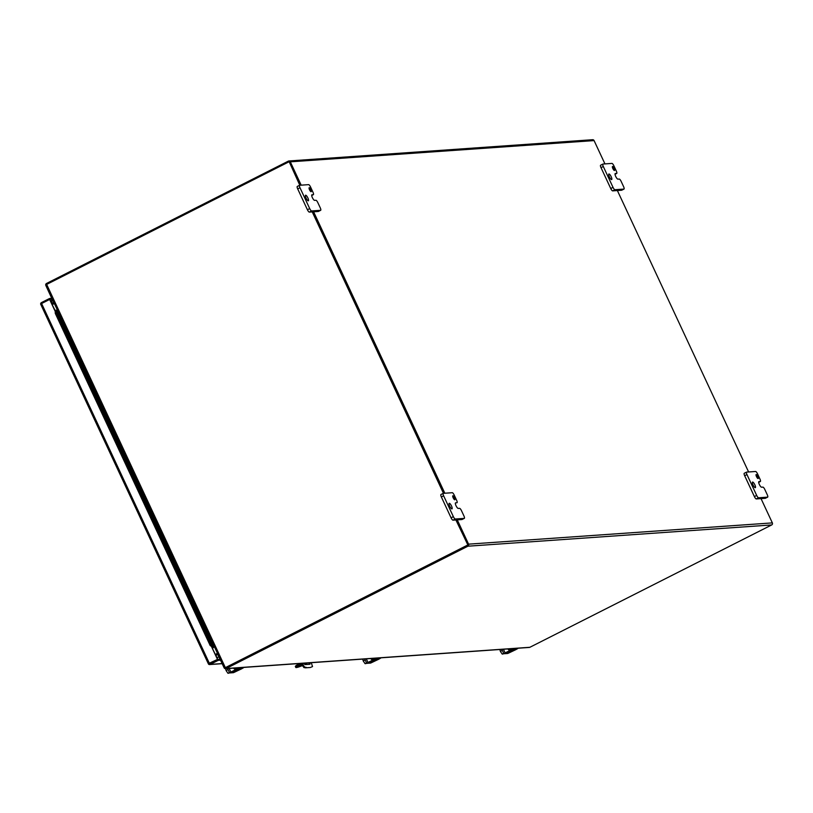 <?xml version="1.0" encoding="UTF-8"?>
<svg xmlns="http://www.w3.org/2000/svg" width="813" height="813" viewBox="0 0 813 813"><rect width="100%" height="100%" fill="white"/><g stroke="black" fill="none" stroke-linecap="round" stroke-linejoin="round"><path stroke-width="1.22" d="M516.773 648.774L517.454 648.733A3.567 0.986 63.2 0 0 517.566 648.703A3.567 0.986 63.2 0 0 517.779 648.246M517.566 648.703L516.407 649.282A3.567 0.986 63.2 0 0 516.489 649.211M511.712 649.13L510.137 649.241A3.567 0.986 -116.8 0 1 509.385 648.835M507.79 648.947A3.567 0.986 63.2 0 0 508.968 649.831L510.544 649.719M506.133 652.565L508.054 652.433L514.71 649.424M515.666 648.388L509.995 651.538L507.292 651.985M242.508 667.971L243.189 667.92A3.567 0.986 63.2 0 0 243.3 667.89A3.567 0.986 63.2 0 0 243.514 667.432M237.447 668.327L235.872 668.428A3.567 0.986 -116.8 0 1 235.12 668.022M233.524 668.134A3.567 0.986 63.2 0 0 234.703 669.018L236.278 668.906M231.868 671.762L233.788 671.629L240.445 668.621M241.4 667.585L235.729 670.735L233.026 671.172M365.2 659.973L363.228 660.969L362.74 659.089M366.572 662.93L365.078 663.682L363.228 660.969M366.724 663.256L365.677 663.642L366.673 663.144M366.643 663.073L365.078 663.682M379.813 657.788A1.778 1.697 -94 0 1 378.878 659.16L370.626 663.073L366.856 663.337L367.994 662.493L366.297 658.845M379.417 657.808A1.778 1.697 86 0 1 378.472 659.191L371.785 662.483L367.984 662.747L374.295 659.485A1.778 1.697 -94 0 0 375.24 658.103M374.834 658.134A1.778 1.697 86 0 1 373.899 659.516L367.994 662.493M302.406 665.501L301.786 665.817A10.691 1.189 -25 0 1 296.298 667.554A10.691 1.189 -25 0 1 295.78 667.432L295.353 666.508A10.691 1.189 -25 0 1 296.593 665.227L300.048 663.479M295.78 667.432A10.691 1.189 -25 0 1 297.03 666.152L296.593 665.227M298.778 665.573L301.836 664.343M302.294 665.258L297.294 666.599L301.775 664.221M307.426 662.961L304.682 664.343M301.582 663.845L297.03 666.152M379.641 658.378L380.321 658.327A3.567 0.986 63.2 0 0 380.433 658.296A3.567 0.986 63.2 0 0 380.647 657.839M380.433 658.296L379.275 658.876A3.567 0.986 63.2 0 0 379.356 658.815M374.58 658.723L373.004 658.835A3.567 0.986 -116.8 0 1 372.252 658.428M370.657 658.54A3.567 0.986 63.2 0 0 371.836 659.424L373.411 659.313M369 662.168L370.921 662.026L377.578 659.028M378.533 657.981L372.862 661.142L370.159 661.579M309.214 664.302A2.673 0.742 63.2 0 0 308.899 662.859M311.267 662.697L312.527 666.569L310.424 667.483L305.475 667.829L303.879 667.554L301.359 663.388M309.885 662.788A2.673 0.742 -116.8 0 1 309.905 664.231A2.673 0.742 -116.8 0 1 309.814 664.262L305.17 664.587A2.673 0.742 -116.8 0 1 303.788 663.215M305.475 667.829L310.424 667.483M302.395 663.317L303.574 665.695L302.721 666.132M303.879 667.554L304.743 667.117L303.574 665.695M304.743 667.117L306.328 667.402M40.945 304.631L208.504 664.119L209.449 663.51L41.595 303.534L40.65 304.143A1.535 1.474 86 0 1 41.463 302.588L49.552 298.493L51.829 298.341M222.142 663.571L210.181 664.414A1.535 1.474 86 0 1 208.504 664.119L209.754 663.489L208.504 664.119M41.595 303.534L49.644 299.458L54.878 310.688L56.036 310.17L55.162 310.525L55.294 313.391L210.191 645.563L213.423 647.676L212.305 647.534L212.264 648.205L217.498 659.434L209.449 663.51M217.498 659.434L209.246 663.235M49.644 299.458L55.132 310.546M210.181 664.414L218.24 660.339L217.803 659.414L209.754 663.489M218.24 660.339L220.557 660.176M49.552 298.493L49.949 299.438M211.685 646.955L217.803 659.414L220.13 659.252M52.266 299.255L49.989 299.418M210.191 645.563L211.004 645.126L213.118 647.107L213.423 647.676L212.569 648.174M56.036 310.17L56.107 312.954L211.004 645.126M55.294 313.391L56.107 312.954M51.036 301.765L53.048 300.759M52.601 299.997L50.67 300.973M51.483 302.731L53.892 302.568M467.699 544.598L455.89 519.954M443.776 493.298L312.548 211.878L443.776 493.298M299.824 185.262L289.428 162.285M53.749 300.901L52.835 300.708L45.853 285.515A1.535 1.474 86 0 1 46.524 283.463L288.341 161.126A1.535 1.474 86 0 1 290.302 161.838L301.176 185.161M217.254 651.548L216.634 651.569L217.101 651.213L224.876 667.9L225.506 667.707L467.475 545.279M467.912 545.056L225.486 667.666M457.252 519.863L468.573 544.151A1.535 1.474 86 0 1 467.902 546.204L226.095 668.54A1.535 1.474 86 0 1 224.124 667.819L216.969 652.717L217.396 651.853M313.594 211.797L444.833 493.227M604.953 163.911L594.079 140.588A1.535 1.474 -94 0 0 592.647 139.714L288.879 160.974M225.557 668.693L529.324 647.433A1.535 1.474 -94 0 0 529.863 647.29L771.679 524.944A1.535 1.474 -94 0 0 772.35 522.891L761.029 498.613M748.6 471.967L617.372 190.547M51.971 303.777L53.983 302.761M217.884 654.424L215.943 655.41M454.762 499.782A2.226 0.61 63.2 0 0 454.833 499.761A2.226 0.61 63.2 0 0 454.437 497.617A2.226 0.61 63.2 0 0 452.892 495.767A2.226 0.61 63.2 0 0 452.821 495.788A2.226 0.61 63.2 0 0 453.227 497.942A2.226 0.61 63.2 0 0 454.762 499.782M451.916 508.887A3.12 0.864 63.2 0 0 452.008 508.857A3.12 0.864 63.2 0 0 451.449 505.849A3.12 0.864 63.2 0 0 449.294 503.267A3.12 0.864 63.2 0 0 449.203 503.298A3.12 0.864 63.2 0 0 449.762 506.306A3.12 0.864 63.2 0 0 451.916 508.887M459.569 508.338A2.673 0.742 -116.8 0 1 461.489 510.696L463.928 515.92A2.673 0.742 -116.8 0 1 464.335 518.359A2.673 0.742 -116.8 0 1 464.253 518.379L455.27 519.009A2.673 0.742 -116.8 0 1 453.359 516.651L443.624 495.798A2.673 0.742 -116.8 0 1 443.217 493.359A2.673 0.742 -116.8 0 1 443.298 493.339L452.282 492.708A2.673 0.742 -116.8 0 1 454.193 495.056L456.632 500.28A2.673 0.742 -116.8 0 1 457.048 502.719A2.673 0.742 -116.8 0 1 456.957 502.739L455.636 502.83A3.11 0.854 63.2 0 0 455.544 502.851A3.11 0.854 63.2 0 0 456.022 505.696A3.11 0.854 63.2 0 0 458.247 508.43L459.569 508.338M443.146 493.41L441.012 494.487A2.673 0.742 63.2 0 0 440.931 494.517A2.673 0.742 63.2 0 0 441.347 496.956L443.624 495.798M453.359 516.651L451.073 517.81L441.347 496.956M451.073 517.81A2.673 0.742 63.2 0 0 452.983 520.168L455.27 519.009M464.253 518.379L461.967 519.537L452.983 520.168M311.115 191.716A2.226 0.61 63.2 0 0 311.176 191.695A2.226 0.61 63.2 0 0 310.779 189.551A2.226 0.61 63.2 0 0 309.235 187.701A2.226 0.61 63.2 0 0 309.174 187.722A2.226 0.61 63.2 0 0 309.57 189.876A2.226 0.61 63.2 0 0 311.115 191.716M308.259 200.821A3.12 0.864 63.2 0 0 308.361 200.791A3.12 0.864 63.2 0 0 307.802 197.783A3.12 0.864 63.2 0 0 305.647 195.201A3.12 0.864 63.2 0 0 305.546 195.232A3.12 0.864 63.2 0 0 306.105 198.24A3.12 0.864 63.2 0 0 308.259 200.821M315.922 200.272A2.673 0.742 -116.8 0 1 317.832 202.63L320.271 207.854A2.673 0.742 -116.8 0 1 320.688 210.293A2.673 0.742 -116.8 0 1 320.596 210.313L311.613 210.943A2.673 0.742 -116.8 0 1 309.702 208.585L299.977 187.732A2.673 0.742 -116.8 0 1 299.56 185.293A2.673 0.742 -116.8 0 1 299.641 185.273L308.625 184.642A2.673 0.742 -116.8 0 1 310.546 186.99L312.975 192.214A2.673 0.742 -116.8 0 1 313.391 194.653A2.673 0.742 -116.8 0 1 313.31 194.673L311.989 194.764A3.11 0.854 63.2 0 0 311.887 194.795A3.11 0.854 63.2 0 0 312.365 197.63L312.375 197.63A3.11 0.854 63.2 0 0 314.601 200.364L315.922 200.272M299.499 185.344L297.365 186.421A2.673 0.742 63.2 0 0 297.273 186.451A2.673 0.742 63.2 0 0 297.69 188.89L299.977 187.732M309.702 208.585L307.416 209.744L297.69 188.89M307.416 209.744A2.673 0.742 63.2 0 0 309.336 212.102L311.613 210.943M320.596 210.313L318.31 211.471L309.336 212.102M758.092 478.552A2.226 0.61 63.2 0 0 758.163 478.542A2.226 0.61 63.2 0 0 757.757 476.388A2.226 0.61 63.2 0 0 756.222 474.548A2.226 0.61 63.2 0 0 756.151 474.568A2.226 0.61 63.2 0 0 756.547 476.713A2.226 0.61 63.2 0 0 758.092 478.552M755.236 487.658A3.12 0.864 63.2 0 0 755.338 487.637A3.12 0.864 63.2 0 0 754.779 484.629A3.12 0.864 63.2 0 0 752.625 482.048A3.12 0.864 63.2 0 0 752.523 482.068A3.12 0.864 63.2 0 0 753.082 485.076A3.12 0.864 63.2 0 0 755.236 487.658M762.899 487.119A2.673 0.742 -116.8 0 1 764.809 489.467L767.248 494.69A2.673 0.742 -116.8 0 1 767.665 497.129A2.673 0.742 -116.8 0 1 767.574 497.15L758.6 497.78A2.673 0.742 -116.8 0 1 756.679 495.432L746.954 474.568A2.673 0.742 -116.8 0 1 746.537 472.129A2.673 0.742 -116.8 0 1 746.629 472.109L755.612 471.479A2.673 0.742 -116.8 0 1 757.523 473.837L759.952 479.05A2.673 0.742 -116.8 0 1 760.368 481.489A2.673 0.742 -116.8 0 1 760.287 481.509L758.966 481.601A3.11 0.854 63.2 0 0 758.864 481.631A3.11 0.854 63.2 0 0 759.352 484.467L759.352 484.477A3.11 0.854 63.2 0 0 761.578 487.211L762.899 487.119M746.476 472.19L744.342 473.268A2.673 0.742 63.2 0 0 744.251 473.288A2.673 0.742 63.2 0 0 744.667 475.727L746.954 474.568M756.679 495.432L754.393 496.591L744.667 475.727M754.393 496.591A2.673 0.742 63.2 0 0 756.314 498.938L758.6 497.78M767.574 497.15L765.297 498.308L756.314 498.938M614.435 170.496A2.226 0.61 63.2 0 0 614.506 170.476A2.226 0.61 63.2 0 0 614.11 168.321A2.226 0.61 63.2 0 0 612.565 166.482A2.226 0.61 63.2 0 0 612.494 166.502A2.226 0.61 63.2 0 0 612.89 168.647A2.226 0.61 63.2 0 0 614.435 170.496M611.589 179.592A3.12 0.864 63.2 0 0 611.681 179.571A3.12 0.864 63.2 0 0 611.122 176.563A3.12 0.864 63.2 0 0 608.967 173.982A3.12 0.864 63.2 0 0 608.866 174.002A3.12 0.864 63.2 0 0 609.435 177.01A3.12 0.864 63.2 0 0 611.589 179.592M619.242 179.053A2.673 0.742 -116.8 0 1 621.162 181.401L623.591 186.624A2.673 0.742 -116.8 0 1 624.008 189.063A2.673 0.742 -116.8 0 1 623.927 189.083L614.943 189.714A2.673 0.742 -116.8 0 1 613.022 187.366L603.297 166.502A2.673 0.742 -116.8 0 1 602.89 164.063A2.673 0.742 -116.8 0 1 602.972 164.043L611.955 163.413A2.673 0.742 -116.8 0 1 613.866 165.771L616.305 170.984A2.673 0.742 -116.8 0 1 616.711 173.423A2.673 0.742 -116.8 0 1 616.63 173.443L615.309 173.545A3.11 0.854 63.2 0 0 615.217 173.565A3.11 0.854 63.2 0 0 615.695 176.401A3.11 0.854 63.2 0 0 617.921 179.145L619.242 179.053M602.819 164.124L600.685 165.202A2.673 0.742 63.2 0 0 600.604 165.222A2.673 0.742 63.2 0 0 601.01 167.661L603.297 166.502M613.022 187.366L610.746 188.525L601.01 167.661M610.746 188.525A2.673 0.742 63.2 0 0 612.656 190.872L614.943 189.714M623.927 189.083L621.64 190.242L612.656 190.872M209.317 663.713L211.604 662.554M502.332 650.38L500.361 651.365L499.873 649.496M503.704 653.327L502.21 654.089L500.361 651.365M503.857 653.652L502.81 654.048L503.806 653.54M503.775 653.479L502.21 654.089M516.946 648.185A1.778 1.697 -94 0 1 516.011 649.567L507.759 653.479L503.989 653.743L505.127 652.9L503.43 649.252M516.55 648.215A1.778 1.697 86 0 1 515.605 649.597L508.918 652.89L505.117 653.144L511.428 649.892A1.778 1.697 -94 0 0 512.373 648.51M511.966 648.54A1.778 1.697 86 0 1 511.031 649.912L505.127 652.9M228.067 669.566L226.095 670.562L225.608 668.682M229.439 672.524L227.945 673.286L226.095 670.562M229.591 672.849L228.544 673.235L229.54 672.737M229.51 672.666L227.945 673.286M242.681 667.382A1.778 1.697 -94 0 1 241.746 668.764L233.494 672.666L229.723 672.93L230.862 672.097L229.164 668.438M242.284 667.412A1.778 1.697 86 0 1 241.339 668.784L234.652 672.087L230.851 672.341L237.162 669.079A1.778 1.697 -94 0 0 238.107 667.697M237.701 667.727A1.778 1.697 86 0 1 236.766 669.109L230.862 672.097M288.9 161.848L46.178 284.662L53.953 301.349L53.495 301.714L216.675 651.498M224.876 667.9L467.607 545.076M443.471 493.318L312.243 211.898M54.349 303.534L52.337 304.56M215.475 654.414L217.417 653.439M217.467 653.54L215.526 654.526M517.454 648.733L516.468 649.231M510.137 649.241L508.968 649.831M513.003 648.581L513.552 649.75M509.212 651.843L508.897 651.172M509.649 650.796L509.995 651.538M243.189 667.92L242.203 668.418M235.872 668.428L234.703 669.018M238.737 667.768L239.286 668.947M234.947 671.04L234.632 670.359M235.384 669.983L235.729 670.735M371.5 661.873L371.785 662.483M372.293 661.569L372.578 662.178M298.584 665.674L298.981 666.528M380.321 658.327L379.336 658.825M373.004 658.835L371.836 659.424M375.87 658.174L376.419 659.343M372.08 661.447L371.765 660.766M372.517 660.39L372.862 661.142M54.878 310.688L55.335 311.664M56.158 310.505L213.118 647.107M529.863 647.29L226.095 668.54M771.679 524.944L467.902 546.204M772.35 522.891L468.573 544.151M290.302 161.838L594.079 140.588M219.154 657.158L216.827 657.321M311.704 195.486L313.31 194.673M758.681 482.322L760.287 481.509M615.024 174.256L616.63 173.443M508.633 652.28L508.918 652.89M509.426 651.965L509.71 652.585M234.368 671.477L234.652 672.087M235.16 671.162L235.445 671.772M46.656 284.408L225.353 667.636M242.142 668.469L243.3 667.89M364.722 658.957L366.754 663.317M40.691 304.235L208.474 664.048M209.642 664.556L222.193 663.682M213.402 647.341L56.229 310.271M440.931 494.517L443.217 493.359M462.048 519.507L464.335 518.359M311.704 195.506L313.391 194.653M297.273 186.451L299.56 185.293M318.401 211.451L320.688 210.293M758.681 482.343L760.368 481.489M744.251 473.288L746.537 472.129M765.379 498.288L767.665 497.129M615.024 174.277L616.711 173.423M600.604 165.222L602.89 164.063M621.721 190.222L624.008 189.063M501.855 649.353L503.887 653.723M227.589 668.55L229.622 672.91M53.495 301.714L216.634 651.569"/></g></svg>
